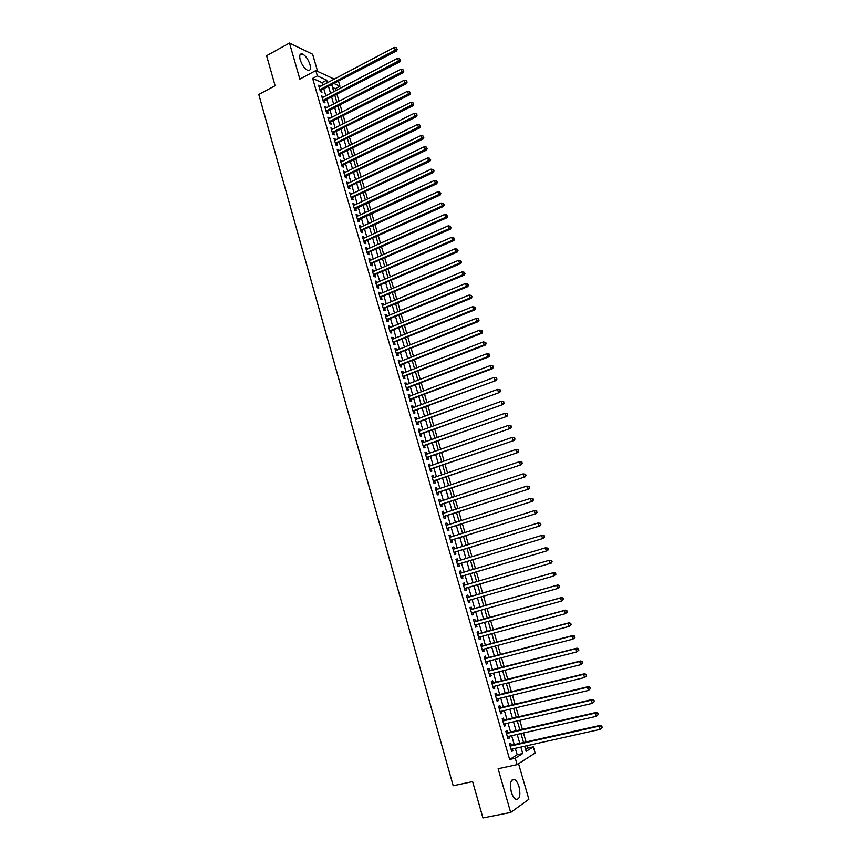 <?xml version="1.0" encoding="UTF-8"?>
<svg xmlns="http://www.w3.org/2000/svg" width="861" height="861" viewBox="0 0 861 861"><rect width="100%" height="100%" fill="white"/><g stroke="black" fill="none" stroke-linecap="round" stroke-linejoin="round"><path stroke-width="1.29" d="M519.032 786.76C517.891 783.036 516.406 780.647 514.566 779.571C510.659 779.14 509.572 783.306 511.305 792.077C512.446 795.79 513.931 798.19 515.75 799.266C519.7 799.675 520.797 795.499 519.032 786.76M309.949 64.457C307.947 58.752 305.289 55.212 301.996 53.834C299.779 53.662 299.187 55.685 300.22 59.893C302.243 65.608 304.891 69.149 308.163 70.527C310.412 70.699 311.004 68.676 309.949 64.457M525.608 749.468L527.868 748.058L533.336 746.842L535.144 752.998L517.117 764.611L515.265 758.229L522.735 753.515L520.862 747.068M317.612 71.398L312.64 54.254L289.479 43.05L266.598 55.707L275.111 85.713L258.795 94.495L453.187 785.749L472.614 781.605L482.924 817.95L510.659 812.45L528.869 799.277L518.537 763.696M338.556 81.429L339.966 86.24L334.326 83.657M335.887 90.556L335.338 88.661L339.966 86.24M527.868 748.058L527.169 745.658M526.114 742.042L523.466 732.98M522.423 729.407L519.775 720.345M518.752 716.815L516.105 707.753M515.082 704.266L512.435 695.193M511.434 691.76L508.776 682.676M507.786 679.286L505.138 670.202M504.159 666.855L501.511 657.761M500.542 654.468L497.884 645.373M496.937 642.112L494.279 633.007M493.342 629.8L490.684 620.695M489.758 617.52L487.1 608.415M486.185 605.294L483.516 596.167M482.623 593.089L479.954 583.962M479.071 580.917L476.413 571.833M475.52 568.766L472.883 559.747M471.979 556.647L469.363 547.693M468.449 544.572L465.855 535.671M464.94 532.529L462.357 523.692M461.431 520.518L458.87 511.746M457.934 508.56L455.394 499.843M454.457 496.625L451.928 487.972M450.981 484.732L448.473 476.133M447.526 472.883L445.029 464.337M444.072 461.055L441.596 452.585M440.628 449.281L438.174 440.854M437.205 437.528L434.762 429.176M433.783 425.818L431.361 417.52M430.371 414.152L427.96 405.908M426.97 402.507L424.581 394.327M423.59 390.905L421.212 382.779M420.211 379.335L417.854 371.263M416.842 367.808L414.507 359.79M413.484 356.314L411.16 348.35M410.137 344.852L407.834 336.952M406.801 333.422L404.509 325.576M403.475 322.036L401.204 314.243M400.161 310.67L397.9 302.943M396.856 299.348L394.607 291.675M393.552 288.058L391.335 280.438M390.27 276.811L388.063 269.235M386.998 265.586L384.802 258.074M383.726 254.404L381.552 246.935M380.476 243.243L378.313 235.839M377.226 232.126L375.073 224.775M373.986 221.04L371.855 213.732M370.757 209.987L368.648 202.733M367.539 198.966L365.441 191.766M364.332 187.978L362.244 180.832M361.136 177.032L359.069 169.929M357.95 166.108L355.894 159.059M354.764 155.217L352.73 148.221M351.6 144.357L349.566 137.416M348.436 133.53L346.423 126.642M345.283 122.746L343.291 115.901M342.14 111.984L340.16 105.193M339.008 101.254L337.038 94.506M511.369 745.357L510.734 743.151L509.475 743.904L511.671 751.481L512.919 750.706L512.413 748.962M507.732 732.797L507.097 730.602L505.827 731.323L508.012 738.867L509.281 738.125L508.765 736.349M504.094 720.27L503.459 718.085L502.189 718.774L504.374 726.297L505.644 725.586L505.116 723.778M500.478 707.785L499.843 705.611L498.562 706.268L500.736 713.769L502.017 713.091L501.479 711.251M496.872 695.344L496.237 693.17L494.957 693.805L497.12 701.284L498.401 700.628L497.862 698.766M493.267 682.945L492.643 680.771L491.351 681.374L493.514 688.832L494.795 688.208L494.246 686.314M489.683 670.579L489.059 668.416L487.767 668.986L489.92 676.423L491.211 675.831L490.652 673.905M486.11 658.245L485.486 656.093L484.183 656.642L486.325 664.046L487.627 663.487L487.068 661.528M482.547 645.965L481.923 643.813L480.621 644.329L482.752 651.712L484.065 651.174L483.484 649.205M478.996 633.718L478.372 631.576L477.059 632.06L479.19 639.422L480.503 638.916L479.921 636.903M475.455 621.502L474.841 619.371L473.518 619.834L475.638 627.163L476.962 626.69L476.37 624.655M471.925 609.33L471.311 607.199L469.977 607.64L472.097 614.948L473.421 614.496L472.829 612.44M468.406 597.2L467.792 595.08L466.458 595.478L468.567 602.775L469.902 602.345L469.299 600.257M464.897 585.093L464.283 582.983L462.949 583.36L465.048 590.624L466.382 590.237L465.769 588.117M461.388 572.995L460.786 570.929L459.44 571.284L461.539 578.527L462.884 578.162L462.271 576.052M457.891 560.942L457.309 558.918L455.953 559.241L458.052 566.463L459.397 566.118L458.784 564.02M454.404 548.92L453.833 546.939L452.477 547.241L454.565 554.43L455.91 554.129L455.308 552.03M450.938 536.941L450.368 535.004L449.011 535.273L451.089 542.441L452.445 542.161L451.842 540.073M447.472 525.006L446.913 523.101L445.546 523.337L447.623 530.494L448.99 530.236L448.387 528.148M444.018 513.091L443.48 511.23L442.102 511.445L444.168 518.58L445.535 518.344L444.933 516.266M440.574 501.231L440.046 499.402L438.669 499.584L440.724 506.698L442.102 506.494L441.499 504.428M437.14 489.392L436.624 487.606L435.235 487.767L437.291 494.86L438.68 494.677L438.077 492.61M433.718 477.597L433.212 475.853L431.824 475.982L433.869 483.053L435.257 482.903L434.665 480.836M430.317 465.833L429.811 464.122L428.423 464.23L430.457 471.279L431.856 471.161L431.264 469.105M426.916 454.113L426.432 452.445L425.022 452.52L427.067 459.548L428.455 459.451L427.863 457.406M423.526 442.425L423.052 440.789L421.642 440.843L423.677 447.849L425.076 447.774L424.484 445.74M420.146 430.78L419.684 429.176L418.274 429.208L420.286 436.183L421.696 436.14L421.115 434.105M416.778 419.156L416.326 417.596L414.905 417.607L416.918 424.559L418.338 424.538L417.746 422.514M413.42 407.576L412.979 406.058L411.558 406.037L413.56 412.968L414.98 412.979L414.399 410.955M410.073 396.028L409.632 394.542L408.211 394.499L410.213 401.42L411.633 401.441L411.052 399.429M406.726 384.523L406.306 383.07L404.874 383.005L406.876 389.893L408.308 389.947L407.727 387.945M403.4 373.05L402.991 371.629L401.56 371.532L403.551 378.409L404.982 378.496L404.401 376.494M400.085 361.609L399.687 360.232L398.245 360.102L400.225 366.958L401.667 367.066L401.086 365.075M396.781 350.201L396.383 348.856L394.941 348.716L396.921 355.55L398.363 355.679L397.793 353.688M393.477 338.825L393.1 337.523L391.647 337.351L393.628 344.163L395.07 344.325L394.499 342.334M390.194 327.492L389.818 326.222L388.365 326.028L390.334 332.82L391.787 333.003L391.217 331.022M386.912 316.191L386.557 314.954L385.093 314.739L387.052 321.508L388.515 321.713L387.945 319.743M383.651 304.923L383.296 303.718L381.832 303.481L383.791 310.229L385.254 310.455L384.684 308.486M380.39 293.687L380.045 292.525L378.582 292.256L380.53 298.982L381.993 299.241L381.434 297.282M377.14 282.483L376.806 281.353L375.331 281.063L377.279 287.778L378.754 288.048L378.183 286.1M373.9 271.323L373.577 270.225L372.103 269.902L374.04 276.596L375.514 276.898L374.955 274.95M370.671 260.183L370.359 259.118L368.874 258.784L370.811 265.457L372.296 265.78L371.726 263.832M367.453 249.087L367.152 248.054L365.667 247.699L367.593 254.339L369.078 254.695L368.519 252.757M364.246 238.013L363.955 237.023L362.459 236.635L364.386 243.265L365.871 243.641L365.312 241.704M361.039 226.981L360.759 226.023L359.263 225.614L361.179 232.222L362.675 232.621L362.115 230.694M357.853 215.982L357.584 215.056L356.077 214.626L357.993 221.212L359.489 221.632L358.929 219.706M354.667 205.015L354.409 204.111L352.902 203.659L354.807 210.235L356.314 210.676L355.754 208.76M351.503 194.069L349.738 192.735L351.632 199.289L353.15 199.752L352.59 197.847M348.339 183.167L346.574 181.843L348.468 188.376L349.986 188.86L349.437 186.955M345.186 172.297L343.431 170.984L345.315 177.495L346.843 178.001L346.283 176.107M342.043 161.459L340.289 160.157L342.172 166.647L343.7 167.174L343.152 165.28M338.911 150.653L337.168 149.351L339.04 155.83L340.569 156.379L340.02 154.496M335.779 139.869L334.046 138.589L335.919 145.046L337.447 145.617L336.899 143.733M332.669 129.128L330.936 127.858L332.798 134.294L334.337 134.886L333.788 133.014M329.559 118.42L327.826 117.15L329.688 123.575L331.237 124.188L330.689 122.316M326.459 107.733L324.737 106.484L326.588 112.877L328.138 113.523L327.6 111.65M323.37 97.089L321.659 95.84L323.499 102.222L325.049 102.879L324.511 101.028M335.338 88.661L332.507 87.381M322.746 85.174L322.014 82.645L312.64 78.405L509.647 759.467L517.181 754.742L515.319 748.306M514.265 744.7L511.649 735.692M510.616 732.13L508.001 723.111M506.978 719.592L504.352 710.562M503.351 707.096L500.725 698.067M499.735 694.644L497.109 685.604M496.119 682.224L493.493 673.173M492.524 669.847L489.898 660.796M488.951 657.503L486.314 648.451M485.378 645.201L482.741 636.139M481.816 632.943L479.179 623.87M478.264 620.716L475.627 611.644M474.723 608.533L472.086 599.45M471.204 596.393L468.556 587.299M467.684 584.275L465.048 575.223M464.165 572.167L461.55 563.18M460.657 560.102L458.074 551.18M457.169 548.07L454.597 539.201M453.682 536.08L451.132 527.276M450.217 524.123L447.677 515.384M446.751 512.198L444.233 503.524M443.297 500.327L440.8 491.706M439.863 488.478L437.377 479.921M436.43 476.671L433.966 468.169M433.018 464.897L430.565 456.459M429.607 453.166L427.174 444.782M426.206 441.467L423.795 433.137M422.826 429.8L420.426 421.535M419.447 418.177L417.058 409.965M416.078 406.586L413.71 398.428M412.72 395.027L410.374 386.933M409.373 383.5L407.049 375.461M406.048 372.017L403.723 364.031M402.722 360.565L400.419 352.633M399.407 349.146L397.115 341.279M396.092 337.77L393.832 329.946M392.799 326.416L390.55 318.656M389.516 315.104L387.278 307.399M386.245 303.825L384.017 296.173M382.973 292.579L380.766 284.98M379.723 281.375L377.527 273.83M376.472 270.193L374.298 262.702M373.233 259.043L371.08 251.606M370.015 247.936L367.862 240.553M366.797 236.861L364.666 229.532M363.59 225.819L361.469 218.533M360.393 214.798L358.294 207.576M357.197 203.82L355.119 196.652M354.022 192.875L351.955 185.75M350.857 181.962L348.802 174.891M347.693 171.081L345.659 164.064M344.54 160.232L342.517 153.258M341.397 149.416L339.395 142.495M338.265 138.632L336.274 131.765M335.144 127.869L333.164 121.057M332.034 117.15L330.064 110.38M328.924 106.463L326.976 99.747M325.835 95.797L323.897 89.135M320.292 86.466L318.581 85.228L320.421 91.589L321.982 92.278L321.444 90.427M517.117 764.611L498.099 768.733L510.659 812.45M509.647 759.467L515.265 758.229M312.64 78.405L317.365 75.897L315.826 70.57L334.24 79.115M289.479 43.05L299.854 79.115L315.826 70.57M524.661 746.229L526.157 751.362L533.336 746.842M331.808 84.981L333.756 91.664M334.907 95.614L336.877 102.351M338.018 106.29L339.998 113.082M341.139 116.988L343.141 123.833M344.271 127.729L346.283 134.617M347.413 138.492L349.437 145.434M350.567 149.287L352.601 156.282M353.72 160.124L355.776 167.163M356.885 170.984L358.962 178.076M360.07 181.875L362.147 189.022M363.256 192.799L365.355 200M366.452 203.766L368.562 211.01M369.66 214.755L371.78 222.052M372.867 225.776L375.019 233.127M376.096 236.84L378.259 244.244M379.324 247.925L381.509 255.383M382.575 259.053L384.759 266.566M385.825 270.214L388.031 277.78M389.097 281.396L391.314 289.016M392.368 292.622L394.607 300.295M395.651 303.879L397.9 311.617M398.944 315.18L401.215 322.961M402.248 326.502L404.53 334.348M405.563 337.867L407.866 345.756M408.878 349.265L411.203 357.218M412.215 360.694L414.55 368.702M415.562 372.156L417.908 380.218M418.92 383.662L421.287 391.777M422.277 395.188L424.667 403.368M425.657 406.769L428.057 415.002M429.036 418.371L431.458 426.669M432.437 430.016L434.87 438.367M435.838 441.693L438.292 450.099M439.261 453.403L441.725 461.873M442.683 465.155L445.169 473.679M446.116 476.94L448.624 485.529M449.571 488.757L452.09 497.41M453.026 500.618L455.566 509.325M456.491 512.521L459.053 521.282M459.978 524.446L462.551 533.282M463.466 536.425L466.059 545.314M466.974 548.425L469.579 557.379M470.483 560.468L473.109 569.487M474.002 572.554L476.65 581.627M477.543 584.673L480.201 593.789M481.095 596.867L483.753 605.972M484.668 609.093L487.315 618.198M488.241 621.362L490.899 630.467M491.835 633.674L494.483 642.769M495.43 646.019L498.088 655.113M499.046 658.407L501.694 667.49M502.673 670.837L505.321 679.91M506.3 683.3L508.948 692.373M509.949 695.806L512.596 704.868M513.608 708.345L516.256 717.407M517.278 720.937L519.926 729.988M520.959 733.561L523.606 742.602M327.438 82.699L326.696 80.159L317.365 75.897M519.807 743.463L517.181 734.422M516.137 730.86L513.511 721.819M512.478 718.3L509.852 709.249M508.84 705.772L506.203 696.721M505.203 693.288L502.566 684.237M501.586 680.847L498.939 671.784M497.97 668.448L495.333 659.375M494.375 656.082L491.728 647.009M490.781 643.759L488.133 634.675M487.208 631.468L484.56 622.385M483.645 619.231L480.998 610.137M480.083 607.016L477.435 597.921M476.542 594.843L473.894 585.738M473.012 582.703L470.364 573.641M469.471 570.574L466.856 561.576M465.952 558.488L463.358 549.544M462.443 546.434L459.86 537.555M458.945 534.412L456.384 525.597M455.458 522.433L452.908 513.683M451.982 510.498L449.453 501.802M448.516 498.594L446.009 489.952M445.062 486.723L442.565 478.146M441.618 474.895L439.142 466.382M438.184 463.1L435.72 454.64M434.762 451.347L432.319 442.941M431.35 439.627L428.918 431.286M427.949 427.939L425.538 419.651M424.559 416.293L422.159 408.06M421.18 404.681L418.801 396.512M417.8 393.1L415.443 384.985M414.442 381.552L412.096 373.502M411.095 370.047L408.771 362.05M407.759 358.574L405.445 350.631M404.422 347.134L402.13 339.256M401.108 335.736L398.826 327.901M397.793 324.371L395.533 316.59M394.499 313.038L392.25 305.311M391.206 301.737L388.978 294.064M387.924 290.469L385.706 282.86M384.652 279.233L382.456 271.678M381.391 268.04L379.217 260.539M378.14 256.879L375.977 249.421M374.901 245.74L372.748 238.346M371.672 234.644L369.541 227.304M368.454 223.58L366.334 216.294M365.236 212.549L363.138 205.316M362.04 201.549L359.952 194.371M358.843 190.582L356.766 183.458M355.668 179.658L353.602 172.566M352.493 168.756L350.438 161.717M349.329 157.886L347.295 150.901M346.176 147.048L344.152 140.117M343.022 136.242L341.021 129.365M339.891 125.469L337.899 118.646M336.759 114.728L334.789 107.959M333.648 104.02L331.689 97.293M330.538 93.343L328.59 86.67M322.014 82.645L326.696 80.159M517.181 754.742L522.735 753.515M318.957 86.552L320.141 85.928M322.025 97.132L323.209 96.518M325.103 107.743L326.287 107.13M328.192 118.387L329.376 117.785M331.281 129.064L332.475 128.461M334.391 139.773L335.575 139.181M337.501 150.514L338.696 149.922M340.622 161.287L341.817 160.695M343.754 172.082L344.949 171.5M346.886 182.919L348.102 182.338M350.04 193.79L351.245 193.208M353.204 204.681L354.409 204.111M356.368 215.616L357.584 215.056M359.543 226.583L360.759 226.023M362.729 237.571L363.955 237.023M365.925 248.603L367.152 248.054M369.132 259.667L370.359 259.118M372.35 270.763L373.577 270.225M375.579 281.891L376.806 281.353M378.808 293.052L380.045 292.525M382.058 304.245L383.296 303.718M385.308 315.47L386.557 314.954M388.569 326.739L389.818 326.222M391.841 338.029L393.1 337.523M395.124 349.362L396.383 348.856M398.428 360.727L399.687 360.232M401.721 372.124L402.991 371.629M405.036 383.565L406.306 383.07M408.362 395.027L409.632 394.542M411.698 406.532L412.979 406.058M415.045 418.069L416.326 417.596M418.392 429.639L419.684 429.176M421.761 441.252L423.052 440.789M425.13 452.897L426.432 452.445M428.52 464.574L429.811 464.122M431.921 476.294L433.212 475.853M435.322 488.047L436.624 487.606M438.733 499.832L440.046 499.402M442.167 511.66L443.48 511.23M445.6 523.52L446.913 523.101M449.055 535.413L450.368 535.004M452.509 547.348L453.833 546.939M455.975 559.327L457.309 558.918M459.462 571.338L460.786 570.929M462.949 583.381L464.283 582.983M465.048 590.624L466.382 590.237M468.556 602.732L469.902 602.345M472.076 614.872L473.421 614.496M475.606 627.056L476.962 626.69M479.146 639.282L480.503 638.916M482.709 651.54L484.065 651.174M486.271 663.842L487.627 663.487M489.844 676.176L491.211 675.831M493.428 688.552L494.795 688.208M497.023 700.962L498.401 700.628M500.639 713.414L502.017 713.091M504.255 725.909L505.644 725.586M507.893 738.447L509.281 738.125M511.531 751.018L512.919 750.706M320.131 90.566L396.62 50.928L395.177 50.142L319.883 89.738M396.663 48.873L396.34 47.785L396.663 48.873L395.177 50.142L394.349 47.42L319.119 87.09M396.62 50.928L397.244 49.195M396.34 47.785L394.349 47.42M323.198 101.178L399.902 61.82L398.471 61.045L322.961 100.36M399.967 59.775L399.633 58.688L399.967 59.775L398.471 61.045L397.642 58.311L322.197 97.702M399.902 61.82L400.537 60.087M399.633 58.688L397.642 58.311M326.287 111.812L403.206 72.733L401.775 71.99L326.05 111.015M403.271 70.71L402.937 69.623L403.271 70.71L401.775 71.99L400.946 69.246L325.275 108.346M403.206 72.733L403.841 71.011M402.937 69.623L400.946 69.246M329.376 122.477L406.51 83.689L405.079 82.957L329.15 121.702M406.575 81.687L406.252 80.579L406.575 81.687L405.079 82.957L404.25 80.213L328.375 119.022M406.51 83.689L407.145 81.978M406.252 80.579L404.25 80.213M332.475 133.175L409.825 94.667L408.405 93.967L332.249 132.411M409.901 92.687L409.567 91.578L409.901 92.687L408.405 93.967L407.576 91.212L331.474 129.731M409.825 94.667L410.471 92.966M409.567 91.578L407.576 91.212M335.586 143.916L413.151 105.688L411.741 105.01L335.37 143.163M413.237 103.718L412.903 102.62L413.237 103.718L411.741 105.01L410.901 102.244L334.585 140.472M413.151 105.688L413.807 103.998M412.903 102.62L410.901 102.244M338.707 154.668L416.487 116.741L415.077 116.084L338.491 153.936M416.584 114.793L416.25 113.684L416.584 114.793L415.077 116.084L414.249 113.308L337.706 151.245M416.487 116.741L417.144 115.051M416.25 113.684L414.249 113.308M341.828 165.463L419.834 127.826L418.435 127.191L341.623 164.752M419.931 125.889L419.598 124.78L419.931 125.889L418.435 127.191L417.596 124.414L340.838 162.04M419.834 127.826L420.502 126.147M419.598 124.78L417.596 124.414M344.97 176.29L423.192 138.944L421.793 138.33L344.766 175.59M423.3 137.028L422.966 135.92L423.3 137.028L421.793 138.33L420.954 135.543L343.98 172.878M423.192 138.944L423.86 137.276M422.966 135.92L420.954 135.543M348.113 187.149L426.561 150.094L425.173 149.502L347.919 186.471M426.679 148.2L426.335 147.08L426.679 148.2L425.173 149.502L424.322 146.714L347.134 183.748M426.561 150.094L427.228 148.436M426.335 147.08L424.322 146.714M351.277 198.041L429.94 161.276L428.552 160.716L351.084 197.373M430.059 159.403L429.725 158.284L430.059 159.403L428.552 160.716L427.702 157.907L350.287 194.651M429.94 161.276L430.618 159.629M429.725 158.284L427.702 157.907M354.549 209.341L433.331 172.501L431.942 171.963L354.248 208.319M433.46 170.65L433.115 169.52L433.46 170.65L431.942 171.963L431.092 169.143L353.462 205.575M433.331 172.501L434.009 170.865M433.115 169.52L431.092 169.143M358.154 220.072L436.731 183.759L435.354 183.242L357.433 219.286M436.861 181.919L436.516 180.799L436.861 181.919L435.354 183.242L434.504 180.423L356.637 216.541M436.731 183.759L437.41 182.134M436.516 180.799L434.504 180.423M360.802 230.909L440.143 195.049L438.766 194.554L360.619 230.296M440.283 193.23L439.939 192.1L440.283 193.23L438.766 194.554L437.915 191.723L359.823 227.541M440.143 195.049L440.832 193.434M439.939 192.1L437.915 191.723M363.988 241.93L443.566 206.371L442.188 205.908L363.816 241.328M443.706 204.574L443.361 203.444L443.706 204.574L442.188 205.908L441.338 203.067L363.019 238.572M443.566 206.371L444.254 204.767M443.361 203.444L441.338 203.067M367.195 252.983L446.988 217.725L445.632 217.284L367.034 252.402M447.139 215.96L446.794 214.819L447.139 215.96L445.632 217.284L444.771 214.443L366.226 249.636M446.988 217.725L447.688 216.133M446.794 214.819L444.771 214.443M370.413 264.069L450.432 229.123L449.076 228.703L370.252 263.509M450.594 227.369L450.249 226.228L450.594 227.369L449.076 228.703L448.215 225.851L369.444 260.732M450.432 229.123L451.132 227.541M450.249 226.228L448.215 225.851M373.631 275.186L453.887 240.553L452.531 240.165L373.47 274.648M454.048 238.82L453.704 237.668L454.048 238.82L452.531 240.165L451.67 237.292L372.662 271.861M453.887 240.553L454.586 238.981M453.704 237.668L451.67 237.292M376.86 286.336L457.342 252.015L455.996 251.649L376.709 285.82M457.525 250.303L457.169 249.152L457.525 250.303L455.996 251.649L455.135 248.775L375.902 283.021M457.342 252.015L458.063 250.454M457.169 249.152L455.135 248.775M380.099 297.519L460.818 263.52L459.483 263.175L379.959 297.023M461.001 261.83L460.657 260.668L461.001 261.83L459.483 263.175L458.612 260.291L379.141 294.214M460.818 263.52L461.539 261.959M460.657 260.668L458.612 260.291M383.36 308.744L464.305 275.057L462.97 274.734L383.22 308.26M464.488 273.378L464.144 272.227L464.488 273.378L462.97 274.734L462.099 271.839L382.402 305.451M464.305 275.057L465.026 273.507M464.144 272.227L462.099 271.839M386.621 319.991L467.803 286.627L466.468 286.336L386.481 319.528M467.997 284.98L467.641 283.818L467.997 284.98L466.468 286.336L465.597 283.43L385.663 316.708M467.803 286.627L468.524 285.088M467.641 283.818L465.597 283.43M389.893 331.281L471.301 298.229L469.977 297.971L389.764 330.839M471.505 296.604L471.15 295.441L471.505 296.604L469.977 297.971L469.105 295.054L388.935 328.009M471.301 298.229L472.032 296.711M471.15 295.441L469.105 295.054M393.165 342.603L474.82 309.874L473.507 309.637L393.046 342.172M475.035 308.27L473.507 309.637L472.624 306.72L475.207 307.194L475.563 308.367L475.207 307.194M392.229 339.342L472.624 306.72L474.68 307.097M474.82 309.874L475.563 308.367M396.458 353.957L478.35 321.562L477.037 321.347L396.34 353.548M478.565 319.969L477.037 321.347L476.155 318.419L478.738 318.882L478.565 319.969L478.738 318.882M395.522 350.707L476.155 318.419L478.21 318.796M478.35 321.562L479.093 320.055M399.762 365.355L481.891 333.272L480.578 333.089L399.655 364.956M482.117 331.711L480.578 333.089L479.695 330.15L482.278 330.613L482.117 331.711L482.278 330.613M398.826 362.104L479.695 330.15L481.762 330.538M481.891 333.272L482.634 331.786M403.077 376.774L485.432 345.024L484.14 344.874L402.97 376.408M485.669 343.485L484.14 344.874L483.247 341.925L485.83 342.377L485.669 343.485L485.83 342.377M402.141 373.545L483.247 341.925L485.313 342.301M485.432 345.024L486.185 343.55M406.392 388.236L488.994 356.82L487.703 356.691L406.295 387.88M489.242 355.302L487.703 356.691L486.809 353.731L489.403 354.172L489.242 355.302L489.403 354.172M405.456 385.007L486.809 353.731L488.876 354.119M488.994 356.82L489.758 355.356M409.728 399.73L492.567 368.648L491.287 368.54L409.632 399.396M492.815 367.152L491.287 368.54L490.383 365.57L492.976 366.011L492.815 367.152L492.976 366.011M408.792 396.512L490.383 365.57L492.46 365.957M492.567 368.648L493.331 367.195M413.065 411.257L496.151 380.508L412.979 410.945M496.41 379.034L494.871 380.433L493.977 377.462L496.56 377.882L496.41 379.034L496.56 377.882M412.139 408.06L493.977 377.462L496.054 377.839M496.151 380.508L496.926 379.066M416.423 422.826L499.746 392.412L416.337 422.525M500.015 390.959L498.476 392.368L497.572 389.376L500.166 389.785L500.015 390.959L500.166 389.785M415.497 419.63L497.572 389.376L499.649 389.764M499.746 392.412L500.521 390.98M419.781 434.418L503.351 404.358L419.705 434.148M503.62 402.926L502.081 404.326L501.177 401.334L503.771 401.732L503.62 402.926L503.771 401.732M418.855 431.243L501.177 401.334L503.265 401.721M503.351 404.358L504.137 402.937M423.149 446.052L506.968 416.337L423.085 445.804M507.247 414.927L505.708 416.337L504.804 413.334L507.387 413.721L507.247 414.927L507.387 413.721M422.234 442.888L504.804 413.334L506.892 413.721M506.968 416.337L507.753 414.927M426.539 457.729L510.605 428.347L426.464 457.492M510.885 426.959L509.346 428.38L508.431 425.366L511.025 425.743L510.885 426.959L511.025 425.743M425.625 454.565L508.431 425.366L510.519 425.754M510.605 428.347L511.391 426.948M429.93 469.439L514.243 440.401L429.865 469.223M514.534 439.035L512.995 440.466L512.08 437.442L514.674 437.808L514.534 439.035L514.674 437.808M429.015 466.285L512.08 437.442L514.168 437.829M514.243 440.401L515.039 439.013M433.331 481.181L517.891 452.499L433.277 480.987M518.193 451.153L516.654 452.585L515.728 449.55L518.322 449.905L518.193 451.153L518.322 449.905M432.426 478.038L515.728 449.55L517.827 449.937M517.891 452.499L518.688 451.121M436.742 492.955L521.551 464.628L436.699 492.783M521.863 463.304L520.324 464.736L519.398 461.7L521.992 462.045L521.863 463.304L521.992 462.045M435.838 489.834L519.398 461.7L521.497 462.088M521.551 464.628L522.358 463.261M440.165 504.772L525.232 476.8L440.122 504.621M525.554 475.498L524.005 476.94L523.079 473.884L525.673 474.228L525.554 475.498L525.673 474.228M439.271 501.662L523.079 473.884L525.178 474.282M525.232 476.8L526.039 475.444M443.609 516.622L528.923 489.005L443.566 516.492M529.246 487.735L527.696 489.177L526.771 486.11L529.364 486.443L529.246 487.735L529.364 486.443M442.705 513.522L526.771 486.11L528.88 486.508M528.923 489.005L529.73 487.66M447.053 528.514L532.615 501.253L447.02 528.406M532.948 500.004L531.398 501.446L530.473 498.379L533.067 498.691L532.948 500.004L533.067 498.691M446.149 525.425L530.473 498.379L532.582 498.777M532.615 501.253L533.443 499.929M450.507 540.439L536.328 513.543L450.475 540.353M536.672 512.317L535.122 513.769L534.186 510.681L536.78 510.993L536.672 512.317L536.78 510.993M449.614 537.361L534.186 510.681L536.295 511.079M536.328 513.543L537.156 512.22M453.973 552.396L540.051 525.867L453.951 552.332M540.407 524.661L538.846 526.125L537.91 523.025L540.514 523.327L540.407 524.661L540.514 523.327M453.08 549.318L537.91 523.025L540.03 523.423M540.051 525.867L540.88 524.564M457.449 564.396L543.786 538.233L457.439 564.353M544.141 537.049L542.591 538.512L541.655 535.413L544.249 535.703L544.141 537.049L544.249 535.703M456.567 561.35L541.655 535.413L543.775 535.811M543.786 538.233L544.626 536.941M461.421 576.31L547.531 550.642L461.055 576.515M547.897 549.479L546.337 550.954L545.4 547.844L548.005 548.113L547.897 549.479L548.005 548.113M460.032 573.318L545.4 547.844L547.521 548.242M547.531 550.642L548.382 549.361M464.918 588.375L551.288 563.083L464.477 588.633M551.664 561.953L550.104 563.428L549.167 560.307L551.761 560.565L551.664 561.953L551.761 560.565M463.562 585.48L549.167 560.307L551.288 560.705M551.288 563.083L552.138 561.813M555.915 574.309L555.539 573.06L555.915 574.309L553.881 575.944L467.953 600.644M555.453 574.459L553.881 575.944L552.934 572.813L554.118 572.447L467.125 597.469M467.555 597.448L552.934 572.813L555.065 573.211M555.539 573.06L554.118 572.447M559.704 586.858L559.327 585.598L559.704 586.858L557.67 588.504L471.494 612.871M559.241 587.008L557.67 588.504L556.723 585.362L557.896 584.963L470.547 609.588M471.064 609.577L556.723 585.362L558.864 585.76M559.327 585.598L557.896 584.963M563.503 599.428L563.126 598.169L563.503 599.428L561.48 601.096L475.078 625.011M563.04 599.6L561.48 601.096L560.522 597.943L561.695 597.512L474.067 621.75M474.131 621.965L560.522 597.943L562.663 598.341M563.126 598.169L561.695 597.512M567.324 612.053L566.936 610.793L567.324 612.053L565.29 613.732L478.565 637.269M566.861 612.236L565.29 613.732L564.332 610.567L565.494 610.115L477.607 633.954M477.683 634.213L564.332 610.567L566.473 610.976M566.936 610.793L565.494 610.115M571.144 624.709L570.768 623.45L571.144 624.709L569.121 626.41L482.128 649.56M570.692 624.914L569.121 626.41L568.163 623.246L569.315 622.751L481.159 646.202M481.234 646.482L568.163 623.246L570.305 623.644M570.768 623.45L569.315 622.751M574.987 637.42L574.599 636.15L574.987 637.42L572.952 639.131L485.701 661.883M574.535 637.624L572.952 639.131L571.995 635.956L573.135 635.429L484.711 658.482M484.808 658.805L571.995 635.956L574.147 636.354M574.599 636.15L573.135 635.429M578.84 650.163L578.452 648.882L578.84 650.163L576.805 651.895L489.285 674.249M578.388 650.378L576.805 651.895L575.848 648.699L576.978 648.15L488.284 670.794M488.391 671.16L575.848 648.699L578 649.108M578.452 648.882L576.978 648.15M582.703 662.948L582.316 661.668L582.703 662.948L580.68 664.703L492.879 686.658M582.251 663.185L580.68 664.703L579.711 661.496L580.841 660.914L491.868 683.16M491.986 683.548L579.711 661.496L581.864 661.905M582.316 661.668L580.841 660.914M586.578 675.777L586.19 674.486L586.578 675.777L584.554 677.542L496.485 699.1M586.126 676.025L584.554 677.542L583.586 674.335L584.705 673.722L495.462 695.548M495.581 695.979L583.586 674.335L585.738 674.733M586.19 674.486L584.705 673.722M590.463 688.649L590.076 687.358L590.463 688.649L588.44 690.436L500.101 711.584M590.022 688.908L588.44 690.436L587.471 687.207L588.58 686.572L499.068 707.99M499.197 708.452L587.471 687.207L589.634 687.616M590.076 687.358L588.58 686.572M594.37 701.554L593.972 700.262L594.37 701.554L592.346 703.362L503.739 724.101M593.929 701.833L592.346 703.362L591.367 700.133L592.476 699.455L502.684 720.463M502.824 720.969L591.367 700.133L593.53 700.531M593.972 700.262L592.476 699.455M598.277 714.512L597.889 713.22L598.277 714.512L596.264 716.341L507.377 736.661M597.846 714.802L596.264 716.341L595.285 713.091L596.382 712.391L506.311 732.98M506.462 733.518L595.285 713.091L597.448 713.5M597.889 713.22L596.382 712.391M602.205 727.513L601.817 726.21L602.205 727.513L600.192 729.353L511.025 749.264M601.774 727.803L600.192 729.353L599.202 726.103L600.3 725.36L509.949 745.54M510.11 746.11L599.202 726.103L601.376 726.501M601.817 726.21L600.3 725.36M514.566 779.571L511.778 780.163M301.996 53.834L299.962 54.943"/></g></svg>
